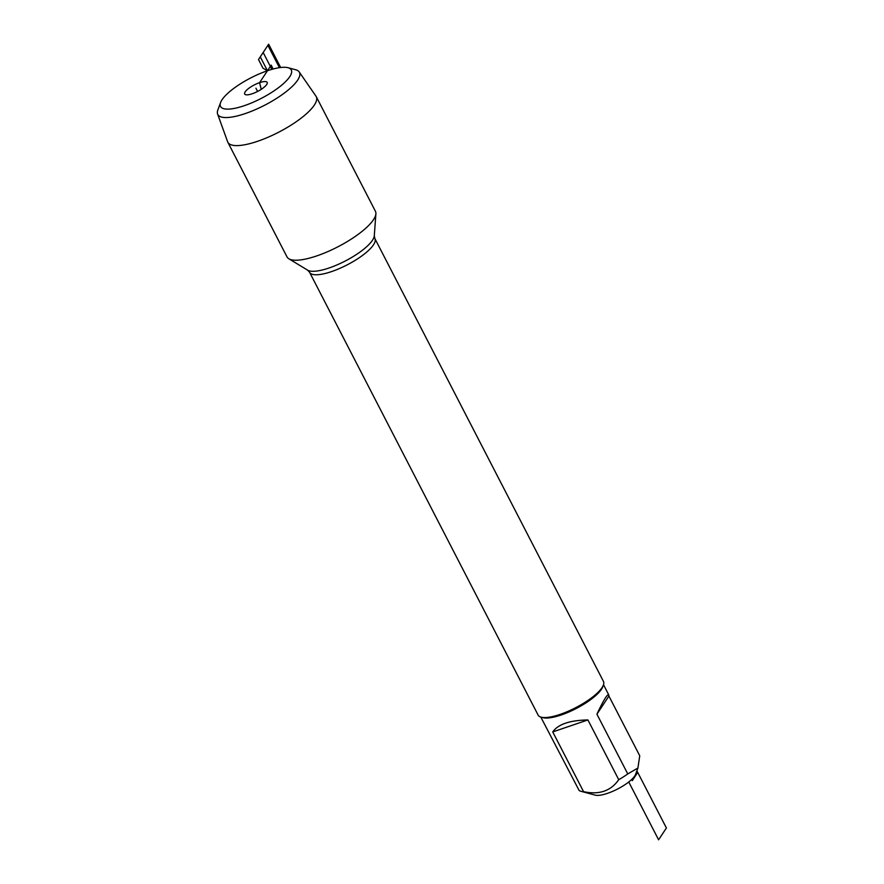 <?xml version="1.0" encoding="UTF-8"?>
<svg xmlns="http://www.w3.org/2000/svg" width="884" height="884" viewBox="0 0 884 884"><rect width="100%" height="100%" fill="white"/><g stroke="black" fill="none" stroke-linecap="round" stroke-linejoin="round"><path stroke-width="1.33" d="M309.599 272.316L538.135 715.112A36.741 10.619 -27.3 0 0 541.13 717.178A36.741 10.619 -27.3 0 0 560.147 714.371A36.741 10.619 -27.3 0 0 603.396 685.045A36.741 10.619 -27.3 0 0 603.452 681.409L374.904 238.614A36.741 10.619 152.7 0 1 331.599 271.576A36.741 10.619 152.7 0 1 309.599 272.316L307.676 270.195A38.056 11.006 -27.3 0 0 329.069 267.985A38.056 11.006 -27.3 0 0 374.286 235.807L375.888 213.84A49.747 14.376 -27.3 0 0 375.413 211.265L316.251 96.643A49.747 14.376 -27.3 0 0 315.975 96.179L299.168 71.913A45.935 13.271 152.7 0 1 264.703 105.207A45.935 13.271 152.7 0 1 217.597 114.025A45.935 13.271 152.7 0 1 217.862 109.936L220.602 102.522A39.813 11.503 -27.3 0 0 261.2 98.422A39.813 11.503 -27.3 0 0 288.051 67.714A39.813 11.503 -27.3 0 0 267.454 70.742A39.813 11.503 -27.3 0 0 220.602 102.522M217.597 114.025L227.63 141.783A49.747 14.376 -27.3 0 0 227.851 142.28L287.013 256.901A49.747 14.376 -27.3 0 0 288.836 258.769A49.747 14.376 -27.3 0 0 316.803 255.896A49.747 14.376 -27.3 0 0 375.888 213.84M608.91 696.051L608.745 694.868C607.485 693.675 603.551 700.117 596.921 714.195L608.91 696.051L639.74 755.787L637.916 768.041L635.618 774.296A23.846 6.895 152.7 0 1 619.319 788.097A23.846 6.895 152.7 0 1 596.976 795.39A23.846 6.895 152.7 0 1 595.219 795.147L580.976 791.302A35.272 10.199 152.7 0 1 579.142 790.495L540.809 717.079M596.921 714.195L627.762 773.931A35.272 10.199 152.7 0 1 618.745 779.688C610.822 791.036 599.098 795.025 583.573 791.666A35.272 10.199 152.7 0 1 580.976 791.302M637.916 768.041L627.762 773.931M587.915 719.941C569.738 720.294 558.014 724.283 552.743 731.93L587.915 719.941L618.745 779.688M552.743 731.93L583.573 791.666M603.396 685.045L602.733 686.824A35.272 10.199 152.7 0 1 561.218 714.979A35.272 10.199 152.7 0 1 542.964 717.664L541.13 717.178M227.851 142.28A49.747 14.376 -27.3 0 0 278.648 132.235A49.747 14.376 -27.3 0 0 316.251 96.643M288.051 67.714L295.687 69.77A45.935 13.271 152.7 0 1 299.168 71.913M261.233 89.339L259.587 82.654A12.652 3.658 -27.3 0 0 247.896 89.03A12.652 3.658 -27.3 0 0 245.133 94.489A12.652 3.658 -27.3 0 0 252.249 93.748A12.652 3.658 -27.3 0 0 267.288 83.052A12.652 3.658 -27.3 0 0 259.587 82.654L271.167 65.129L273.156 69.007M257.598 91.45L255.918 88.201M636.9 770.815L666.403 827.976L658.602 839.8L628.756 781.975M631.673 779.467L632.281 780.649L637.01 773.478L636.381 772.24M271.863 69.361L263.167 52.487L267.896 45.327L279.432 67.67M279.631 67.637L268.018 45.139L260.283 56.852L267.454 70.742L262.99 68.223L258.515 59.537L268.637 44.2L280.67 67.504M307.676 270.195L288.836 258.769M374.904 238.614L374.286 235.807M603.507 684.724L608.745 694.868"/></g></svg>
